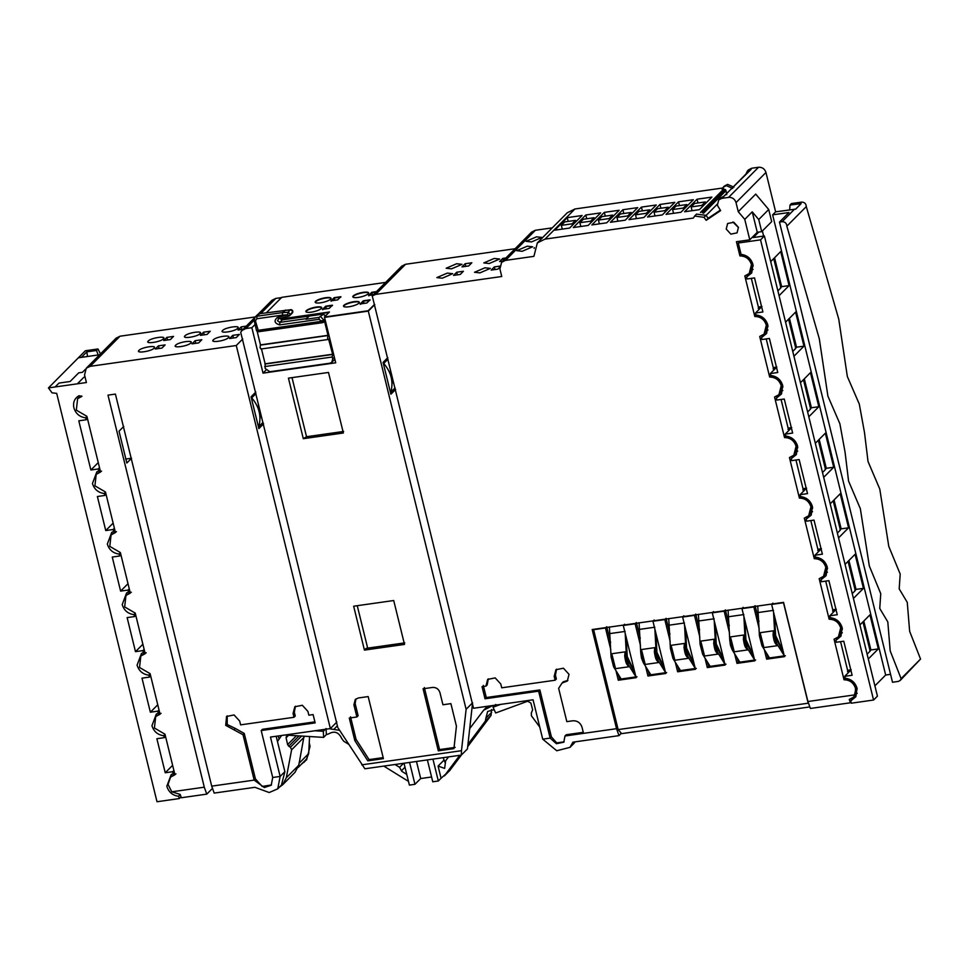 <?xml version="1.0" encoding="UTF-8"?>
<svg xmlns="http://www.w3.org/2000/svg" width="969" height="969" viewBox="0 0 969 969"><rect width="100%" height="100%" fill="white"/><g stroke="black" fill="none" stroke-linecap="round" stroke-linejoin="round"><path stroke-width="1.45" d="M368.656 293.11A8.164 2.011 -13.9 0 0 361.473 293.026A8.164 2.011 -13.9 0 0 353.285 296.332A8.164 2.011 -13.9 0 0 352.886 297.011M353.201 295.957A8.164 2.011 -13.9 0 0 352.801 296.829A8.164 2.011 -13.9 0 0 359.681 297.168A8.164 2.011 -13.9 0 0 368.244 293.789A8.164 2.011 -13.9 0 0 368.644 292.904A8.164 2.011 -13.9 0 0 361.764 292.577A8.164 2.011 -13.9 0 0 353.201 295.957M321.744 307.839A8.164 2.011 -13.9 0 0 314.562 307.767A8.164 2.011 -13.9 0 0 306.374 311.061A8.164 2.011 -13.9 0 0 305.974 311.739M306.289 310.686A8.164 2.011 -13.9 0 0 305.889 311.558A8.164 2.011 -13.9 0 0 312.769 311.897A8.164 2.011 -13.9 0 0 321.333 308.517A8.164 2.011 -13.9 0 0 321.732 307.645A8.164 2.011 -13.9 0 0 314.852 307.306A8.164 2.011 -13.9 0 0 306.289 310.686M331.035 298.488A8.164 2.011 -13.9 0 0 323.852 298.404A8.164 2.011 -13.9 0 0 315.664 301.71A8.164 2.011 -13.9 0 0 315.264 302.389M315.579 301.335A8.164 2.011 -13.9 0 0 315.179 302.207A8.164 2.011 -13.9 0 0 322.059 302.546A8.164 2.011 -13.9 0 0 330.623 299.167A8.164 2.011 -13.9 0 0 331.023 298.282A8.164 2.011 -13.9 0 0 324.143 297.955A8.164 2.011 -13.9 0 0 315.579 301.335M359.366 302.461A8.164 2.011 -13.9 0 0 352.183 302.389A8.164 2.011 -13.9 0 0 343.995 305.683A8.164 2.011 -13.9 0 0 343.595 306.361M343.91 305.308A8.164 2.011 -13.9 0 0 343.511 306.18A8.164 2.011 -13.9 0 0 350.39 306.519A8.164 2.011 -13.9 0 0 358.954 303.14A8.164 2.011 -13.9 0 0 359.354 302.267A8.164 2.011 -13.9 0 0 352.474 301.928A8.164 2.011 -13.9 0 0 343.91 305.308M329.242 308.372L332.391 305.199L325.729 306.168L322.568 309.341L329.242 308.372M366.863 302.994L370.013 299.821L363.351 300.79L360.189 303.963L366.863 302.994M280.635 319.019L329.448 311.994L324.397 317.033L368.208 310.734L374.373 304.532M385.601 282.403L281.725 297.338L266.523 312.648M376.505 291.608L371.781 292.287L368.632 295.46L373.356 294.782M337.684 299.881L340.834 296.708L334.16 297.665L331.01 300.838L337.684 299.881M324.397 317.033L368.305 311.11L374.458 304.92M281.01 319.358L328.988 312.454L280.913 319.286M369.564 300.281L363.436 301.165L360.747 303.878M376.045 292.069L371.878 292.662L369.177 295.375M331.943 305.659L325.814 306.543L323.125 309.256M340.385 297.156L334.257 298.04L331.555 300.753M368.208 310.734L374.785 304.581M363.351 300.79L370.097 300.184M371.781 292.287L376.287 292.032M325.729 306.168L332.488 305.586M334.16 297.665L340.931 297.083M680.492 670.584L672.958 658.448L673.709 658.339L671.88 653.675L671.154 648.406L671.905 648.406L674.872 660.24L688.232 658.339L685.543 654.16L684.296 649.278L684.405 643.44L671.057 645.33L671.154 648.406L670.415 648.515L668.731 618.513M621.141 679.003L613.619 666.878L614.358 666.769L611.814 656.825L612.565 656.825L615.533 668.658L628.881 666.757L626.204 662.578L624.944 657.709L625.066 651.858L611.718 653.748L611.814 656.825L611.076 656.934L609.392 626.943M769.507 657.951L761.973 645.814L762.724 645.705L760.895 641.042L760.168 635.773L760.919 635.773L763.887 647.595L777.247 645.705L774.558 641.526L773.31 636.645L773.419 630.795L760.071 632.696L760.168 635.773L759.43 635.882L757.746 605.879M739.831 662.154L732.31 650.029L733.048 649.92L730.505 639.988L731.256 639.976L734.223 651.81L747.571 649.92L744.882 645.742L743.635 640.86L743.744 635.01L730.396 636.912L730.505 639.988L729.754 640.085L728.082 610.095M650.817 674.787L643.295 662.663L644.034 662.554L641.49 652.621L642.241 652.609L645.209 664.443L658.557 662.554L655.868 658.375L654.62 653.494L654.741 647.643L641.381 649.545L641.49 652.621L640.739 652.718L639.068 622.728M710.156 666.369L702.634 654.232L703.373 654.136L700.829 644.191L701.58 644.191L704.548 656.025L717.896 654.123L715.219 649.945L713.959 645.075L714.08 639.225L700.732 641.115L700.829 644.191L700.09 644.3L698.407 614.31M163.349 338.859C160.563 342.081 144.563 344.358 148.293 341.003C151.091 337.781 167.092 335.504 163.349 338.859L163.749 337.975M147.894 341.875L148.293 341.003M242.759 338.98L236.279 345.509L90.105 366.343L120.023 336.207L255.283 316.936M173.56 336.4L166.898 337.357L163.737 340.531L170.411 339.574L173.56 336.4M139.003 350.354C135.297 353.697 151.249 351.432 154.059 348.21C157.777 344.855 141.813 347.132 139.003 350.354L138.615 351.226M154.059 348.21L154.459 347.326M210.249 331.241L203.575 332.185L200.426 335.359L207.1 334.414L210.249 331.241M184.982 335.831C181.264 339.186 197.228 336.909 200.038 333.687C203.756 330.332 187.792 332.609 184.982 335.831L184.595 336.715M200.038 333.687L200.426 332.815M175.692 345.182C171.973 348.537 187.938 346.26 190.748 343.038C194.466 339.695 178.502 341.96 175.692 345.182L175.304 346.066M190.748 343.038L191.135 342.166M198.657 342.905L201.806 339.731L195.132 340.688L191.983 343.862L198.657 342.905M246.283 326.129L241.208 326.856L238.059 330.029L243.134 329.303M222.616 330.502C218.897 333.857 234.861 331.58 237.671 328.358C241.39 325.003 225.426 327.28 222.616 330.502L222.228 331.374M237.671 328.358L238.059 327.474M213.325 339.853C209.607 343.208 225.571 340.931 228.381 337.709C232.1 334.353 216.135 336.631 213.325 339.853L212.938 340.737M228.381 337.709L228.769 336.837M236.291 337.575L239.44 334.402L232.766 335.359L229.617 338.532L236.291 337.575M161.968 348.077L165.118 344.903L158.456 345.848L155.294 349.022L161.968 348.077M81.335 357.367L86.822 351.844L96.476 350.475L97.966 348.973L85.357 350.766L78.368 357.791L99.625 354.775M116.098 338.193L120.023 336.207M281.785 297.592L275.826 298.391L271.938 300.305L258.178 314.162M405.575 264.271L401.735 266.172L372.241 295.896L375.657 294.394L405.575 264.271L515.108 248.718M552.282 227.86L535.397 230.259L531.557 232.16L501.627 262.296L505.479 260.395L533.907 256.349L537.335 242.916L545.026 239.113L693.392 218.049L694.628 216.039L704.015 217.335L706.183 220.314L720.621 210.612L717.351 205.258L718.719 199.88L721.796 198.354L728.603 197.385C732.298 197.24 734.768 198.972 736.028 202.606L765.958 172.47C764.698 168.848 762.228 167.116 758.533 167.262L751.714 168.231L723.952 196.319M723.31 187.925L574.956 208.977L567.253 212.78L537.335 242.916M724.485 185.987L727.634 184.389L733.945 187.211M748.565 169.829L751.714 168.231M765.958 172.47L775.624 211.836L795.646 209.147L801.121 203.635L790.014 205.04L789.662 209.837M309.244 742.969L310.056 746.3L306.64 759.744L301.056 764.553M236.279 345.509L330.368 728.567L270.472 737.07L280.138 776.435L272.713 777.489L261.194 730.553L315.155 722.898L313.108 714.577L308.845 715.183L307.912 711.391L302.328 705.275L294.794 706.776L293.074 713.499L294.007 717.278L240.603 724.86L239.67 721.081L234.086 714.952L226.552 716.466L225.716 725.369L243.013 734.708L254.169 780.118L211.702 786.138L115.408 394.08L107.983 395.134L204.289 787.191L171.792 791.806L168.037 784.393L170.568 777.126L174.941 774.752L164.972 734.199L154.398 728.022L155.706 716.588L160.067 714.201L150.11 673.649L139.524 667.471L140.832 656.037L145.193 653.651L135.236 613.098L124.662 606.921L125.958 595.487L130.318 593.101L120.362 552.548L109.788 546.371L111.084 534.936L115.444 532.55L105.488 491.998L94.914 485.82L96.21 474.386L100.57 472L86.895 416.307L76.321 410.141L77.617 398.695L81.99 396.309L78.937 395.752C74.528 398.404 72.845 402.414 73.874 407.804C75.739 413.715 79.7 417.058 85.732 417.833L86.205 419.771L78.792 420.812L90.88 470.013L98.293 468.96L98.765 470.886L96.839 471.842L92.455 483.495C94.332 489.406 98.293 492.749 104.325 493.524L104.797 495.45L97.385 496.503L105.754 530.564L113.167 529.51L113.639 531.436L111.714 532.393L107.329 544.045C109.206 549.956 113.155 553.299 119.199 554.074L119.671 556L112.259 557.054L120.616 591.114L128.041 590.06L128.514 591.986L126.588 592.943L122.203 604.595C124.08 610.506 128.029 613.849 134.073 614.625L134.546 616.55L127.133 617.604L135.49 651.665L142.915 650.611L143.388 652.537L141.462 653.494L137.077 665.146C138.955 671.057 142.903 674.4 148.947 675.175L149.42 677.101L141.995 678.155L150.365 712.215L157.79 711.161L158.262 713.087L156.336 714.044L151.951 725.696C153.817 731.607 157.777 734.95 163.822 735.725L164.294 737.651L156.869 738.705L165.239 772.765L172.652 771.712L173.136 773.637L171.198 774.594L166.825 786.247C168.691 792.157 172.652 795.501 178.696 796.276L179.253 798.577L157.002 801.738L56.686 393.341L52.035 392.845L48.45 387.915L86.411 382.537L84.545 374.955L86.265 368.244L90.105 366.343M78.937 395.752L78.247 396.151M166.898 337.357L167.54 339.986M203.575 332.185L204.229 334.826M195.786 343.317L195.132 340.688M241.208 326.856L241.862 329.484M233.42 337.987L232.766 335.359M159.098 348.489L158.456 345.848M48.45 387.915L78.368 357.791M86.822 351.844L87.525 356.495M211.702 786.138L214.185 793.09L254.932 787.3L269.188 792.533L277.74 788.839L281.446 785.108L284.874 771.663L280.138 776.435L277.74 788.839M171.792 791.806L180.173 794.423L181.36 797.741L206.772 794.132L212.635 788.233M179.253 798.577L181.021 796.797M298.173 767.46L306.434 759.127L304.145 762.252M749.776 239.815L757.261 232.281L752.235 211.848L744.761 219.382L749.776 239.815L736.428 241.705L739.916 255.925C745.718 256.058 749.57 258.965 751.459 264.634L749.194 273.549L744.834 275.923L754.79 316.475C760.592 316.609 764.444 319.516 766.334 325.184L764.069 334.099L759.708 336.473L769.665 377.026C775.466 377.159 779.306 380.066 781.208 385.735L778.943 394.649L774.57 397.024L784.539 437.576C790.341 437.709 794.18 440.616 796.082 446.285L793.817 455.2L789.444 457.574L799.413 498.127C805.215 498.26 809.054 501.167 810.956 506.835L808.679 515.75L804.318 518.124L814.275 558.677C820.077 558.81 823.929 561.717 825.818 567.386L823.553 576.301L819.193 578.675L829.149 619.227C834.951 619.361 838.803 622.268 840.692 627.936L838.427 636.839L834.067 639.225L844.023 679.778C849.825 679.911 853.677 682.818 855.566 688.487L855.058 694.834L807.916 701.52L783.558 602.367L592.18 629.535L616.538 728.688L619.009 735.628L572.897 742.169L570.002 747.353L556.739 750.745L542.725 739.165L533.059 699.8L473.526 708.254L372.241 295.896M330.368 728.567L336.849 722.038M808.509 703.179L618.149 729.584L621.626 733.642L809.842 706.922M898.251 681.437L892.51 682.249L779.476 222.071L782.104 221.695C785.035 221.744 786.61 223.245 786.84 226.177L819.302 338.75L827.901 396.115L839.869 423.707L845.077 452.257L848.565 481.06L860.339 508.677L869.326 565.981L880.748 593.658L879.755 608.447L887.81 621.941L890.196 650.902L901.097 678.639L900.177 680.48L898.251 681.437M890.559 674.327L885.666 675.03L874.898 685.858M851.194 669.797L848.965 670.112L847.475 671.614L849.704 671.299L844.714 676.326L845.186 678.252C851.23 679.027 855.191 682.37 857.056 688.281L855.845 696.747L850.746 700.89L851.315 703.191L873.566 700.03L877.429 696.142L764.396 235.964L753.276 237.538L758.703 232.075M775.624 211.836L772.632 214.839L788.948 212.526L779.476 222.071M745.876 174.25L747.39 171.004L750.466 169.478M702.295 212.695L725.309 189.524L722.062 189.185L723.31 187.162L726.387 185.648L732.697 188.47M567.253 217.625L582.09 215.518L569.615 228.066L554.789 230.174L567.253 217.625L568.185 221.392M585.797 214.997L600.635 212.889L588.171 225.438L573.333 227.545L585.797 214.997L586.729 218.764M604.341 212.356L619.179 210.249L606.715 222.809L591.877 224.917L604.341 212.356L605.274 216.135M622.885 209.728L637.723 207.62L625.259 220.181L610.422 222.276L622.885 209.728L623.818 213.495M641.43 207.1L656.267 204.992L643.804 217.54L628.966 219.648L641.43 207.1L642.362 210.867M659.974 204.459L674.812 202.351L662.348 214.912L647.51 217.02L659.974 204.459L660.906 208.238M678.518 201.831L693.356 199.723L680.892 212.284L666.054 214.379L678.518 201.831L679.451 205.598M697.062 199.202L711.9 197.095L699.436 209.643L684.599 211.751L697.062 199.202L697.995 202.969M501.627 262.296L499.919 269.007L501.76 276.504L375.657 294.394M505.927 257.972L502.79 258.408L499.641 261.582L502.766 261.145M499.762 266.148L494.347 266.911L491.198 270.085L497.872 269.14L499.689 267.299M442.264 278.2L452.717 273.694L447.327 273.101L436.874 277.594L442.264 278.2M494.251 258.432L483.81 262.926L489.2 263.532L499.641 259.038L494.251 258.432M462.007 266.899L468.669 265.954L471.83 262.781L465.156 263.725L462.007 266.899M456.617 263.738L446.164 268.243L451.554 268.837L462.007 264.343L456.617 263.738M463.388 271.272L456.714 272.228L453.565 275.402L460.239 274.445L463.388 271.272M479.909 272.883L490.35 268.389L484.972 267.783L474.519 272.277L479.909 272.883M322.665 309.717L325.814 306.543L326.371 308.784M368.729 295.836L371.878 292.662L372.435 294.915M331.107 301.202L334.257 298.04L334.814 300.293M266.003 370.122L263.023 373.126L335.71 362.806L324.554 317.396L368.305 311.11L466.113 709.308L472.593 702.779L467.433 748.94L461.317 755.093L364.889 768.78L337.781 727.513L240.712 332.306L242.02 330.429L245.908 328.527L251.867 327.716L255.017 324.542M360.286 304.339L363.436 301.165L363.993 303.406M178.696 796.276L179.98 794.435M173.136 773.637L174.456 772.79M174.577 773.298L173.826 774.606M172.652 771.712L173.887 770.476M172.627 765.328L165.239 772.765M165.517 736.416L164.294 737.651M163.822 735.725L164.887 734.199M158.262 713.087L159.582 712.239M159.703 712.748L158.964 714.056M157.79 711.161L159.013 709.926M157.753 704.778L150.365 712.215M150.655 675.865L149.42 677.101M148.947 675.175L150.013 673.649M143.388 652.537L144.708 651.689M144.841 652.198L144.09 653.506M142.915 650.611L144.139 649.375M142.879 644.228L135.49 651.665M135.781 615.315L134.546 616.55M134.073 614.625L135.139 613.098M128.514 591.986L129.834 591.138M129.967 591.647L129.216 592.955M128.041 590.06L129.265 588.825M128.005 583.677L120.616 591.114M120.907 554.765L119.671 556M119.199 554.074L120.265 552.548M113.639 531.436L114.96 530.588M115.093 531.097L114.342 532.405M113.167 529.51L114.403 528.275M113.131 523.127L105.754 530.564M106.033 494.214L104.797 495.45M104.325 493.524L105.391 491.998M98.765 470.886L100.098 470.038M100.219 470.546L99.468 471.855M98.293 468.96L99.528 467.724M98.257 462.576L90.88 470.013M87.44 418.523L86.205 419.771M85.732 417.833L86.81 416.319M204.289 787.191L206.772 794.132M123.766 426.445L119.03 431.217L126.842 463.012L131.578 458.24L125.643 459.076M243.013 734.708L244.261 733.448L255.416 778.858L254.169 780.118L264.331 787.543L271.223 785.241L272.713 777.489M244.261 733.448L235.358 728.446L234.11 729.705M227.206 715.885L227.218 724.533L235.358 728.446M294.007 717.278L295.254 716.03L294.322 712.239L295.436 706.219M314.901 721.857L262.442 729.306L261.194 730.553M276.177 736.258L284.874 771.663M255.792 392.045L251.056 396.818L258.868 428.601L263.604 423.828M96.476 350.475L98.22 354.969M299.869 759.478L298.319 767.048M309.571 736.537L308.687 753.591L306.434 759.127M304.024 736.198L298.791 765.219L294.964 772.39M314.852 730.771L323.331 731.292L326.068 728.531L326.347 734.635L323.61 737.397L288.205 735.217L286.594 735.81L286.073 737.784L288.592 735.241M329.266 728.724L339.598 730.347M336.691 723.056L335.892 723.007M279.072 739.165L278.285 735.968M469.699 728.627L483.64 710.216L492.894 705.505M495.777 704.439L493.039 707.2L500.694 704.39M395.231 389.49L393.232 389.768M848.965 670.112L847.621 670.378M836.32 609.247L832.759 609.828M821.446 548.696L817.884 549.278M806.583 488.146L803.01 488.727M791.709 427.595L788.136 428.177M776.835 367.045L773.262 367.626M761.961 306.495L758.388 307.076M387.794 359.208L386.013 359.463M790.014 205.04L791.503 203.538L801.557 202.109C804.488 202.158 806.063 203.66 806.293 206.603L838.754 319.164L847.342 376.529L859.309 404.121L864.518 432.671L868.018 461.474L879.791 489.091L888.779 546.395L900.201 574.072L899.196 588.861L907.263 602.367L909.649 631.316L920.55 659.065L900.177 680.48M850.746 700.89L853.023 697.644M725.309 189.524L702.767 212.853M703.579 213.216L725.987 190.639L725.599 189.851M725.987 190.639L726.726 194.672M696.517 214.137L706.013 215.336L708.169 218.304L720.294 210.164M720.645 197.942L723.782 196.344L721.796 198.354M751.084 169.393L723.782 196.344M542.725 739.165L550.138 738.112L556.4 743.72L563.788 742.206L564.975 736.004L583.52 733.363L582.042 727.319C580.467 722.789 577.367 720.609 572.764 720.803L566.829 721.639L558.641 688.341L562.068 683.024L567.313 681.05L569.021 674.327L563.437 668.21L555.903 669.724L554.183 676.435L555.116 680.226L501.712 687.808L500.779 684.017L495.183 677.9L487.661 679.402L485.941 686.125L482.053 686.682L485.021 698.782L538.619 691.176L550.138 738.112L551.385 736.852L556.691 742.872L564.115 741.842M616.538 728.688L583.52 733.363M744.761 219.382L738.257 211.678L736.028 202.606M726.217 229.059L730.832 234.11L737.046 232.863L738.451 227.327L733.848 222.276L727.634 223.512L726.217 229.059M502.79 258.408L503.323 260.576M495.002 269.552L494.347 266.911M465.156 263.725L465.798 266.354M457.356 274.857L456.714 272.228M263.205 423.889L261.206 424.18M255.768 393.62L253.987 393.874M255.416 778.858L262.163 786.44L271.49 784.951M97.966 348.973L100.485 353.915M298.791 765.219L286.315 777.768L282.694 784.745L279.435 787.131M286.315 777.768L291.608 749.812L304.072 737.252M299.058 735.883L288.786 746.227L290.421 747.256L291.608 749.812M288.786 746.227L287.623 744.604L286.073 737.784M277.473 741.515L281.555 735.495M323.331 731.292L323.61 737.397M409.584 762.433L414.95 784.309L409.39 785.108L404.012 763.221M432.949 759.115L438.315 780.99L432.755 781.789L427.377 759.902M443.16 757.661L445.013 762.373M491.501 709.55L491.089 715.34L467.688 746.614M461.438 754.972L449.507 770.815L441.065 778.228L438.073 766.079L444.638 768.393L445.643 760.786L448.55 756.898M539.757 727.065L531.412 715.776L531.303 713.063L532.647 709.817L530.867 703.046L527.657 701.229L495.668 712.978L493.039 707.2M575.186 741.842L573.6 743.744M618.149 729.584L593.609 629.68L605.48 627.997L610.833 649.836M764.299 649.557L766.661 659.162L784.466 656.643L771.639 604.414L783.497 602.73L808.037 702.634M734.623 653.772L736.985 663.377L754.79 660.846L741.963 608.629L753.834 606.945L759.199 628.784M704.96 657.975L707.309 667.593L725.115 665.061L712.288 612.832L724.158 611.148L729.524 632.999M675.284 662.19L677.646 671.796L695.451 669.276L682.624 617.047L694.482 615.363L699.848 637.202M645.608 666.406L647.97 676.011L665.776 673.479L652.949 621.262L664.819 619.579L670.185 641.417M615.945 670.609L618.307 680.226L636.1 677.694L623.273 625.465L635.143 623.782L640.509 645.633M395.631 389.429L390.895 394.201L383.082 362.406L387.818 357.646M613.619 666.878L611.076 656.934M626.253 637.578L627.379 659.344L634.889 672.74M635.858 676.701L628.457 664.77L626.64 660.107L625.199 633.302M643.295 662.663L641.466 657.999L640.739 652.718M655.928 633.375L657.055 655.141L664.564 668.525M665.533 672.486L658.133 660.555L656.304 655.892L654.874 629.087M672.958 658.448L670.415 648.515M685.592 629.16L686.73 650.926L694.228 664.322M695.197 668.271L687.796 656.34L685.979 651.677L684.538 624.872M702.634 654.232L700.09 644.3M715.267 624.944L716.394 646.711L723.904 660.107M724.873 664.068L717.472 652.137L715.655 647.462L714.214 620.669M732.31 650.029L730.481 645.366L729.754 640.085M744.931 620.741L746.069 642.508L753.567 655.892M754.548 659.853L747.135 647.922L745.318 643.259L743.889 616.454M761.973 645.814L759.43 635.882M774.606 616.526L775.745 638.292L783.243 651.689M784.212 655.638L776.811 643.707L774.994 639.043L773.553 612.238M844.714 676.326L852.126 675.272L843.769 641.212L836.344 642.265L835.872 640.339L840.971 636.197L842.182 627.73C840.317 621.819 836.356 618.476 830.312 617.701L829.839 615.775L837.252 614.721L828.895 580.661L821.47 581.715L820.997 579.789L826.097 575.647L827.308 567.18C825.443 561.269 821.482 557.926 815.438 557.151L814.965 555.225L822.39 554.171L814.021 520.111L806.596 521.165L806.123 519.239L811.223 515.096L812.434 506.63C810.568 500.719 806.608 497.376 800.564 496.6L800.091 494.674L807.516 493.621L799.146 459.56L791.734 460.614L791.249 458.688L796.361 454.546L797.56 446.079C795.694 440.168 791.734 436.825 785.689 436.05L785.217 434.124L792.642 433.07L784.272 399.01L776.859 400.064L776.387 398.138L781.486 393.995L782.686 385.529C780.82 379.618 776.872 376.275 770.827 375.5L770.355 373.574L777.768 372.52L769.398 338.46L761.985 339.513L761.513 337.587L766.612 333.457L767.811 324.978C765.946 319.067 761.997 315.724 755.953 314.949L755.481 313.023L762.894 311.97L754.524 277.909L747.111 278.963L746.639 277.037L751.738 272.907L752.949 264.428C751.072 258.517 747.123 255.174 741.079 254.399L738.281 243.013L740.086 241.184M757.261 232.281L761.707 231.652L771.687 221.61L768.708 209.498L755.723 194.103L738.257 211.678M387.975 359.184L383.736 363.448C391.258 372.302 393.608 381.895 390.798 392.215L395.037 387.951M384.875 369.722L388.896 386.062M394.008 384.487L391.234 377.268L390.398 369.783M664.528 668.477L656.522 651.519M783.206 651.628L775.212 634.671M753.543 655.843L745.536 638.874M723.867 660.046L715.861 643.089M694.192 664.262L686.197 647.304M634.852 672.68L626.846 655.722M855.809 694.119L857.19 693.307M856.753 690.001L857.153 688.753M708.169 218.304L706.183 220.314M538.619 691.176L539.866 689.928L551.385 736.852M539.866 689.928L486.268 697.535L485.021 698.782M483.301 685.422L486.268 697.535M485.941 686.125L487.189 684.865L488.303 678.845M555.116 680.226L556.363 678.966L555.431 675.187L556.545 669.155M562.068 683.024L563.316 681.764L567.882 680.395M620.548 732.382L620.887 733.739L619.009 735.628M855.058 694.834L853.483 697.208L849.268 699.448L850.455 702.779L810.399 708.46L807.916 701.52M845.828 679.269L844.023 679.778M840.571 641.66L848.214 672.789M830.942 618.719L829.149 619.227M825.697 581.109L833.352 612.238M816.068 558.168L814.275 558.677M810.823 520.559L818.478 551.688M801.193 497.618L799.413 498.127M795.961 460.009L803.604 491.138M786.319 437.067L784.539 437.576M781.087 399.458L788.73 430.587M771.445 376.517L769.665 377.026M766.213 338.908L773.856 370.037M756.571 315.967L754.79 316.475M751.338 278.369L758.981 309.486M741.709 255.416L739.916 255.925M732.891 222.01L738.523 227.594M534.076 248.403L534.331 247.628M522.182 251.286L516.78 250.68L527.245 246.187L532.647 246.792L522.182 251.286M531.472 241.935L526.07 241.329L536.535 236.836L541.937 237.429L531.472 241.935M261.981 418.887L259.207 411.68L258.372 404.194M255.949 393.596L251.71 397.859C259.232 406.714 261.582 416.295 258.771 426.614L263.011 422.351M252.848 404.121L256.87 420.461M263.023 373.126L251.867 327.716M348.477 744.18L343.704 741.212L341.754 738.584C338.799 732.225 334.511 730.626 328.903 733.775L326.347 734.635M438.315 780.99L441.065 778.228M414.95 784.309L420.691 778.543L431.58 776.993M416.488 761.452L420.691 778.543M395.025 764.505L399.567 767.327L401.723 771.239L406.762 774.425M383.797 766.091L408.47 781.377M450.101 770.137L444.359 775.903L459.766 755.311M467.942 744.386L485.36 721.106L491.089 715.34M491.658 712.348L485.917 718.114L485.36 721.106M485.917 718.114L487.649 711.452L494.154 709.647M605.48 627.997L606.715 626.737M772.874 603.154L771.639 604.414M766.867 653.7L768.272 658.884L767.533 658.278L766.661 659.162M768.272 658.884L767.533 658.278L785.338 655.759M755.251 606.388L758.957 621.468M753.834 606.945L755.081 605.686M743.211 607.369L741.963 608.629M737.203 657.915L738.608 663.087L737.857 662.493L736.985 663.377M738.608 663.087L737.857 662.493L755.663 659.974M725.575 610.603L729.282 625.683M724.158 611.148L725.406 609.901M713.535 611.584L712.288 612.832M707.527 662.13L708.933 667.302L708.194 666.708L707.309 667.593M708.933 667.302L708.194 666.708L725.999 664.177M695.912 614.806L699.606 629.898M694.482 615.363L695.73 614.104M683.872 615.787L682.624 617.047M677.864 666.345L679.257 671.517L678.518 670.923L677.646 671.796M679.257 671.517L678.518 670.923L696.323 668.392M666.236 619.021L669.942 634.101M664.819 619.579L666.066 618.319M654.196 620.003L652.949 621.262M648.188 670.548L649.593 675.732L648.842 675.127L647.97 676.011M649.593 675.732L648.842 675.127L666.648 672.607M636.56 623.237L640.267 638.317M635.143 623.782L636.391 622.534M624.52 624.218L623.273 625.465M618.513 674.763L619.918 679.935L619.179 679.342L618.307 680.226M619.918 679.935L619.179 679.342L636.984 676.81M606.897 627.44L610.603 642.532M466.113 709.308L461.486 750.696L361.752 764.844M356.883 716.975L349.276 718.053L354.811 740.595L367.82 760.847L383.421 758.642L368.184 696.578L358.348 697.971L355.272 699.497L353.903 704.863L356.883 716.975L358.13 715.716L355.151 703.615L355.938 698.928M423.078 688.777L438.315 750.842L453.928 748.625L456.435 726.181L450.9 703.627L442.93 704.766L439.95 692.653C438.691 689.032 436.22 687.287 432.525 687.445L423.078 688.777M288.435 378.14L303.309 438.691L343.365 432.998L328.491 372.447L288.435 378.14M393.717 600.526L353.661 606.206L364.441 650.102L404.497 644.421L393.717 600.526M834.103 609.562L832.601 611.064L834.83 610.749L829.839 615.775M819.229 549.011L817.727 550.513L819.956 550.198L814.965 555.225M804.355 488.461L802.853 489.963L805.082 489.648L800.091 494.674M789.481 427.91L787.979 429.412L790.207 429.097L785.217 434.124M774.606 367.36L773.117 368.862L775.333 368.547L770.355 373.574M759.732 306.81L758.242 308.312L760.459 307.997L755.481 313.023M738.281 243.013L760.532 239.852L764.396 235.964M761.707 231.652L758.739 219.539L768.708 209.498M752.235 211.848L758.739 219.539M561.342 225.353L572.073 223.827L575.513 220.351L564.782 221.877L561.342 225.353L562.262 229.12M572.073 223.827L572.425 225.256M575.513 220.351L575.865 221.78M579.886 222.713L590.618 221.198L594.058 217.722L583.326 219.248L579.886 222.713L580.806 226.48M590.618 221.198L590.969 222.616M594.058 217.722L594.409 219.151M598.43 220.084L609.162 218.558L612.602 215.094L601.87 216.62L598.43 220.084L599.351 223.851M609.162 218.558L609.513 219.987M612.602 215.094L612.953 216.511M616.974 217.456L627.706 215.93L631.146 212.453L620.414 213.979L616.974 217.456L617.895 221.223M627.706 215.93L628.057 217.359M631.146 212.453L631.497 213.883M635.519 214.827L646.25 213.301L649.69 209.825L638.959 211.351L635.519 214.827L636.439 218.582M646.25 213.301L646.602 214.73M649.69 209.825L650.042 211.254M654.063 212.187L664.795 210.661L668.235 207.196L657.503 208.723L654.063 212.187L654.983 215.954M664.795 210.661L665.146 212.09M668.235 207.196L668.586 208.626M672.607 209.558L683.339 208.032L686.791 204.568L676.047 206.082L672.607 209.558L673.528 213.325M683.339 208.032L683.69 209.461M686.791 204.568L687.13 205.985M691.151 206.93L701.883 205.404L705.335 201.927L694.591 203.454L691.151 206.93L692.072 210.697M701.883 205.404L702.234 206.833M705.335 201.927L705.674 203.357M583.265 732.322L566.223 734.744L564.975 736.004M850.455 702.779L851.061 702.162M461.486 750.696L461.317 755.093M264.719 366.585L332.222 357.004L332.682 358.893L331.834 362.249L329.908 363.205L269.818 371.733L265.191 368.474L265.131 363.811L261.412 348.67M354.811 740.595L356.059 739.347L350.524 716.794M383.167 757.601L369.068 759.599L367.82 760.847M356.059 739.347L369.068 759.599M455.176 747.378L439.563 749.594L438.315 750.842M424.325 687.53L439.563 749.594M343.62 431.459L306.531 436.716L292.02 377.631M303.309 438.691L306.531 436.716M404.763 642.871L366.185 648.346L364.441 650.102M612.565 656.825L611.718 653.748M628.881 666.757L627.076 664.564C626.083 663.329 625.296 660.41 624.702 655.831L625.066 651.858M626.204 662.578L624.944 657.709M614.334 664.274L613.086 659.392M642.241 652.609L641.381 649.545M658.557 662.554L656.74 660.349C655.759 659.114 654.971 656.207 654.378 651.628L654.741 647.643M655.868 658.375L654.62 653.494M644.01 660.059L642.75 655.177M671.905 648.406L671.057 645.33M688.232 658.339L686.415 656.134C685.422 654.899 684.635 651.992 684.041 647.413L684.405 643.44M685.543 654.16L684.296 649.278M673.673 655.843L672.425 650.962M701.58 644.191L700.732 641.115M717.896 654.123L716.091 651.931C715.098 650.683 714.31 647.776 713.717 643.198L714.08 639.225M715.219 649.945L713.959 645.075M703.349 651.628L702.101 646.759M731.256 639.976L730.396 636.912M747.571 649.92L745.755 647.716C744.773 646.48 743.986 643.573 743.393 638.995L743.744 635.01M744.882 645.742L743.635 640.86M733.012 647.425L731.765 642.544M760.919 635.773L760.071 632.696M777.247 645.705L775.43 643.501C774.437 642.265 773.65 639.358 773.056 634.78L773.419 630.795M774.558 641.526L773.31 636.645M762.688 643.21L761.44 638.329M867.122 654.184L870.138 651.144L862.955 621.892M842.315 632.757L840.935 633.569M841.722 629.959L842.412 628.942M835.872 640.339L838.1 637.154M852.248 593.634L855.264 590.593L848.081 561.342M827.441 572.207L826.06 573.018M826.848 569.409L827.538 568.391M820.997 579.789L823.226 576.603M837.373 533.083L840.389 530.043L833.207 500.791M812.579 511.656L811.186 512.468M811.974 508.858L812.664 507.841M806.123 519.239L808.352 516.065M822.511 472.533L825.515 469.493L818.333 440.241M797.705 451.106L796.312 451.917M797.099 448.308L797.802 447.29M791.249 458.688L793.478 455.515M807.637 411.982L810.653 408.942L803.458 379.691M782.831 390.555L781.438 391.367M782.225 387.757L782.928 386.74M776.387 398.138L778.604 394.964M792.763 351.432L795.779 348.392L788.584 319.14M767.957 330.005L766.564 330.817M767.363 327.207L768.054 326.19M761.513 337.587L763.742 334.414M777.889 290.882L780.905 287.841L773.722 258.59M753.083 269.455L751.69 270.266M752.489 266.657L753.179 265.639M746.639 277.037L748.867 273.864M842.17 629.717L841.637 627.549M827.296 569.166L826.763 566.998M812.422 508.616L811.889 506.448M797.548 448.066L797.027 445.91M782.686 387.515L782.153 385.359M767.811 326.965L767.278 324.809M752.937 266.414L752.404 264.258M367.675 648.14L357.246 605.698M868.309 658.981L878.314 648.903L869.944 614.843L859.939 624.932M878.314 648.903L870.901 649.957L869.653 651.216M853.435 598.43L863.44 588.353L855.07 554.304L845.065 564.382M863.44 588.353L856.027 589.406L854.779 590.666M838.56 537.892L848.565 527.802L841.153 528.856L839.905 530.116M848.565 527.802L840.208 493.754L830.191 503.832M823.686 477.342L833.691 467.252L825.334 433.204L815.317 443.281M833.691 467.252L826.278 468.306L825.031 469.565M808.812 416.791L818.817 406.714L810.459 372.653L800.442 382.731M818.817 406.714L811.404 407.755L810.157 409.015M793.938 356.241L803.955 346.163L795.585 312.103L785.58 322.18M803.955 346.163L796.53 347.205L795.283 348.465M779.064 295.69L789.081 285.613L780.711 251.552L770.706 261.63M789.081 285.613L781.656 286.654L780.408 287.914M322.871 322.326L324.264 320.17L327.982 335.31L260.479 344.891L257.148 331.337M260.479 344.891L260.067 347.665L260.976 349.022L328.479 339.441L327.57 338.084L327.982 335.31M328.661 339.344L332.633 354.23L265.131 363.811M332.222 357.004L332.633 354.23M870.901 649.957L863.791 621.044M856.027 589.406L848.917 560.494M841.153 528.856L834.043 499.943M826.278 468.306L819.18 439.393M811.404 407.755L804.306 378.843M796.53 347.205L789.432 318.292M781.656 286.654L774.558 257.742M323.707 321.962L323.585 322.108A2.011 2.011 0 0 1 322.447 322.677L258.65 331.725L255.416 320.909L254.193 320.545L255.041 317.178L259.849 313.665M325.572 315.858L323.295 314.368L319.019 317.42L305.986 319.273L309.147 316.088L322.18 314.235M772.632 214.839L885.666 675.03M255.416 320.909L256.809 318.753L282.415 315.119L282.645 312.587L285.552 310.056M282.706 319.818L309.147 316.088L306.24 318.631L279.835 322.386L279.666 324.906L319.128 319.31L321.538 321.308L324.021 320.424L324.954 319.007M305.986 319.273L306.24 318.631M280.005 318.244L282.318 319.879L279.835 322.386L277.509 320.751L278.709 318.644L277.437 317.408C273.694 320.8 274.445 323.295 279.666 324.906M282.415 315.119L287.696 314.792L288.81 316.112A2.011 2.011 0 0 0 289.743 315.579L288.968 316.015L290.167 313.871L287.999 312.26L290.494 309.741L259.462 313.726L290.954 309.777M762.385 230.961L763.645 236.073M873.566 700.03L760.532 239.852M85.369 369.346L82.426 372.314L78.719 372.835L70.119 381.495L58.988 383.082L55.124 386.97M310.056 746.3L309.014 747.353M782.104 221.695L794.568 209.147M574.956 208.977L545.026 239.113M723.831 188.931L700.466 212.453M77.375 383.809L83.867 377.28L85.078 377.111M81.384 396.018L77.617 398.695M100.461 471.528L96.21 474.386M115.335 532.078L111.084 534.936M130.209 592.628L125.958 595.487M145.084 653.179L140.832 656.037M159.946 713.729L155.706 716.576M174.82 774.279L170.568 777.126M293.074 713.499L294.322 712.239M245.908 328.527L254.011 320.364M260.879 313.447L275.826 298.391M308.687 753.591L299.712 762.639M334.16 729.027L337.369 725.805M489.624 705.965L488.473 707.128M901.097 678.639L920.55 659.065M806.293 206.603L786.84 226.177M801.557 202.109L800.055 203.611M704.015 217.335L706.013 215.336M301.565 736.04L290.421 747.256M287.623 744.604L296.441 735.725M554.183 676.435L555.431 675.187M845.113 678.894C856.002 681.268 858.958 687.203 853.992 696.711L856.257 687.796C854.367 682.128 850.516 679.221 844.714 679.087M830.239 618.343C841.116 620.717 844.072 626.664 839.106 636.161L841.371 627.258C839.481 621.589 835.629 618.682 829.827 618.549M815.365 557.793C826.242 560.167 829.198 566.114 824.231 575.61L826.496 566.708C824.607 561.039 820.755 558.132 814.953 557.999M800.491 497.242C811.368 499.629 814.323 505.564 809.357 515.06L811.622 506.157C809.733 500.488 805.893 497.582 800.079 497.448M785.617 436.692C796.494 439.078 799.449 445.013 794.483 454.509L796.76 445.607C794.859 439.938 791.019 437.031 785.217 436.898M770.743 376.142C781.62 378.528 784.587 384.463 779.621 393.959L781.886 385.056C779.984 379.388 776.145 376.481 770.343 376.347M755.868 315.591C766.758 317.977 769.713 323.912 764.747 333.409L767.012 324.506C765.122 318.837 761.271 315.93 755.469 315.797M740.994 255.041C751.883 257.427 754.839 263.362 749.873 272.858L752.138 263.956C750.248 258.287 746.396 255.38 740.595 255.247M535.397 230.259L505.479 260.395M443.814 760.302L438.073 766.079M401.626 770.609L404.994 767.218M403.576 763.281L399.567 767.327M625.138 631.425L610.3 633.532M625.913 654.826L625.162 654.935L625.889 660.204L627.718 664.867L628.457 664.77M615.024 666.393L614.358 666.769L615.533 668.658M654.814 627.209L639.976 629.317M655.577 650.623L654.838 650.72L655.565 656.001L657.382 660.664L658.133 660.555M644.688 662.178L644.034 662.554L645.209 664.443M684.477 622.994L669.64 625.102M685.253 646.408L684.514 646.517L685.24 651.786L687.057 656.449L687.796 656.34M674.363 657.975L673.709 658.339L674.872 660.24M714.153 618.791L699.315 620.899M714.916 642.193L714.177 642.302L714.904 647.571L716.733 652.234L717.472 652.137M704.039 653.76L703.373 654.136L704.548 656.025M743.829 614.576L728.991 616.684M744.592 637.99L743.853 638.086L744.58 643.355L746.396 648.031L747.135 647.922M733.703 649.545L733.048 649.92L734.223 651.81M773.492 610.361L758.654 612.469M774.267 633.774L773.516 633.883L774.255 639.152L776.072 643.816L776.811 643.707M763.378 645.342L762.724 645.705L763.887 647.595M658.52 658.799L659.283 658.702M777.211 641.962L777.974 641.853M747.535 646.166L748.298 646.057M717.872 650.381L718.635 650.272M688.196 654.596L688.959 654.487M628.857 663.014L629.62 662.905M353.903 704.863L355.151 703.615M334.341 357.222L332.682 358.893M324.264 320.17L322.447 322.677M332.379 354.484L264.876 364.065M323.585 322.096L322.629 322.58L321.538 321.308L257.742 330.368L256.422 330.223L254.193 320.545M320.8 316.875L323.925 320.049L321.442 320.933M256.809 318.753L256.967 316.233L282.645 312.587L287.999 312.26L287.696 314.792L277.437 317.408M319.019 317.42L319.128 319.31M758.533 167.262L728.603 197.385M291.463 313.508L292.662 311.364L290.688 309.644A2.011 2.011 0 0 1 292.238 313.072L289.743 315.579M327.728 335.565L260.237 345.146M706.086 215.445L717.181 204.277M116.183 338.108L86.253 368.244M747.39 171.004L748.637 169.745M723.31 187.162L724.558 185.915M242.02 330.429L254.544 317.82M694.628 216.039L696.626 214.028M81.251 395.994L78.295 398.017M101.575 471.128L96.888 473.696M116.45 531.678L111.762 534.246M131.324 592.229L126.636 594.796M146.186 652.779L141.51 655.347M161.06 713.329L156.372 715.897M175.934 773.88L171.247 776.448M295.157 772.184L282.694 784.745M487.564 706.256L483.64 710.216M570.002 747.353L573.709 743.623M718.719 199.88L720.706 197.87M839.106 636.161L838.427 636.851M824.231 575.61L823.553 576.301M809.357 515.06L808.679 515.75M794.483 454.509L793.817 455.2M779.621 393.959L778.943 394.649M764.747 333.409L764.069 334.099M749.873 272.858L749.194 273.549M784.272 655.856L767.678 658.205M754.597 660.059L738.003 662.421M724.921 664.274L708.339 666.624M695.257 668.489L678.663 670.839M665.582 672.692L649 675.054M635.906 676.907L619.324 679.257M331.834 362.249L334.838 359.233M254.096 320.763L255.041 317.178L257.536 314.671M256.41 330.223A2.011 2.011 0 0 0 258.65 331.725M323.161 314.198L325.717 315.712M280.198 318.317L282.512 319.77L308.917 316.027M278.551 318.728L288.81 316.112"/></g></svg>
